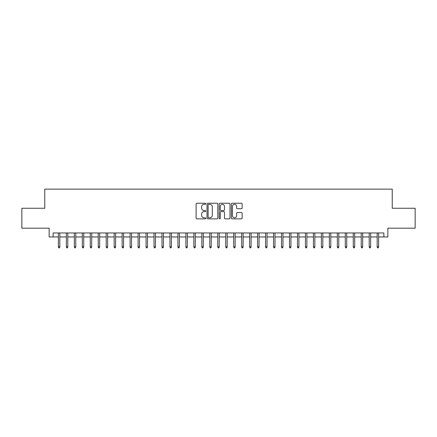 <?xml version="1.0" encoding="UTF-8"?>
<svg xmlns="http://www.w3.org/2000/svg" width="437" height="437" viewBox="0 0 437 437"><rect width="100%" height="100%" fill="white"/><g stroke="black" fill="none" stroke-linecap="round" stroke-linejoin="round"><path stroke-width="0.66" d="M205.751 203.773A0.546 0.546 0 0 0 205.199 203.227L196.89 203.227A0.781 0.781 0 0 0 196.109 204.008L196.109 218.09A0.781 0.781 0 0 0 196.89 218.871L205.199 218.871A0.546 0.546 0 0 0 205.751 218.325A0.546 0.546 0 0 0 205.199 217.773L204.128 217.773A2.502 2.502 0 0 1 201.621 215.272L201.621 214.097A2.502 2.502 0 0 1 204.128 211.595L205.199 211.595A0.546 0.546 0 0 0 205.751 211.049A0.546 0.546 0 0 0 205.199 210.503L204.128 210.503A2.502 2.502 0 0 1 201.621 207.996L201.621 206.827A2.502 2.502 0 0 1 204.128 204.319L205.199 204.319A0.546 0.546 0 0 0 205.751 203.773M241.361 208.739A0.781 0.781 0 0 0 242.142 207.957L242.142 204.008A0.781 0.781 0 0 0 241.361 203.227L232.129 203.227A0.781 0.781 0 0 0 231.348 204.008L231.348 218.09A0.781 0.781 0 0 0 232.129 218.871L241.361 218.871A0.781 0.781 0 0 0 242.142 218.09L242.142 213.316A0.781 0.781 0 0 0 241.361 212.535L237.411 212.535A0.781 0.781 0 0 0 236.63 213.316L236.63 215.681A2.092 2.092 0 0 1 234.538 217.773A2.092 2.092 0 0 1 232.446 215.681L232.446 206.411A2.092 2.092 0 0 1 234.538 204.319A2.092 2.092 0 0 1 236.63 206.411L236.63 207.957A0.781 0.781 0 0 0 237.411 208.739L241.361 208.739M53.128 236.952L53.128 232.965L383.872 232.965L383.872 236.952L387.854 236.952L387.854 228.185L415.15 228.185L415.15 208.258L392.235 208.258L392.235 189.134L44.765 189.134L44.765 208.258L21.85 208.258L21.85 228.185L49.146 228.185L49.146 236.952L58.389 236.952M217.817 204.008A0.781 0.781 0 0 0 217.031 203.227L207.804 203.227A0.781 0.781 0 0 0 207.018 204.008L207.018 218.09A0.781 0.781 0 0 0 207.804 218.871L217.031 218.871A0.781 0.781 0 0 0 217.817 218.09L217.817 204.008M219.969 203.227L229.196 203.227A0.781 0.781 0 0 1 229.982 204.008L229.982 218.09A0.781 0.781 0 0 1 229.196 218.871L225.246 218.871A0.781 0.781 0 0 1 224.465 218.09L224.465 212.377A0.781 0.781 0 0 0 223.684 211.595L221.062 211.595A0.781 0.781 0 0 0 220.281 212.377L220.281 218.325A0.546 0.546 0 0 1 219.735 218.871A0.546 0.546 0 0 1 219.183 218.325L219.183 204.008A0.781 0.781 0 0 1 219.969 203.227M59.825 236.952L66.358 236.952M67.795 236.952L74.328 236.952M75.765 236.952L82.298 236.952M83.735 236.952L90.268 236.952M91.704 236.952L98.238 236.952M99.674 236.952L106.207 236.952M107.644 236.952L114.177 236.952M115.614 236.952L122.147 236.952M123.584 236.952L130.117 236.952M131.553 236.952L138.087 236.952M139.523 236.952L146.056 236.952M147.493 236.952L154.026 236.952M155.463 236.952L161.996 236.952M163.433 236.952L169.966 236.952M171.402 236.952L177.935 236.952M179.367 236.952L185.905 236.952M187.336 236.952L193.875 236.952M195.306 236.952L201.845 236.952M203.276 236.952L209.815 236.952M211.246 236.952L217.784 236.952M219.216 236.952L225.754 236.952M227.185 236.952L233.724 236.952M235.155 236.952L241.694 236.952M243.125 236.952L249.664 236.952M251.095 236.952L257.633 236.952M259.065 236.952L265.598 236.952M267.034 236.952L273.567 236.952M275.004 236.952L281.537 236.952M282.974 236.952L289.507 236.952M290.944 236.952L297.477 236.952M298.913 236.952L305.447 236.952M306.883 236.952L313.416 236.952M314.853 236.952L321.386 236.952M322.823 236.952L329.356 236.952M330.793 236.952L337.326 236.952M338.762 236.952L345.296 236.952M346.732 236.952L353.265 236.952M354.702 236.952L361.235 236.952M362.672 236.952L369.205 236.952M370.642 236.952L377.175 236.952M378.611 236.952L383.872 236.952M208.662 204.319A0.546 0.546 0 0 0 208.116 204.871L208.116 217.227A0.546 0.546 0 0 0 208.662 217.773L209.798 217.773A2.502 2.502 0 0 0 212.3 215.272L212.3 206.827A2.502 2.502 0 0 0 209.798 204.319L208.662 204.319M224.465 206.455A2.092 2.092 0 0 0 222.373 204.358A2.092 2.092 0 0 0 220.281 206.455L220.281 209.716A0.781 0.781 0 0 0 221.062 210.503L223.684 210.503A0.781 0.781 0 0 0 224.465 209.716L224.465 206.455M58.389 246.834L58.711 247.866L59.508 247.866L59.825 246.834L58.389 246.834L58.389 232.965M59.825 246.834L59.825 232.965M66.358 246.834L66.681 247.866L67.478 247.866L67.795 246.834L66.358 246.834L66.358 232.965M67.795 246.834L67.795 232.965M74.328 246.834L74.651 247.866L75.448 247.866L75.765 246.834L74.328 246.834L74.328 232.965M75.765 246.834L75.765 232.965M82.298 246.834L82.62 247.866L83.418 247.866L83.735 246.834L82.298 246.834L82.298 232.965M83.735 246.834L83.735 232.965M90.268 246.834L90.59 247.866L91.382 247.866L91.704 246.834L90.268 246.834L90.268 232.965M91.704 246.834L91.704 232.965M98.238 246.834L98.56 247.866L99.352 247.866L99.674 246.834L98.238 246.834L98.238 232.965M99.674 246.834L99.674 232.965M106.207 246.834L106.53 247.866L107.322 247.866L107.644 246.834L106.207 246.834L106.207 232.965M107.644 246.834L107.644 232.965M114.177 246.834L114.494 247.866L115.292 247.866L115.614 246.834L114.177 246.834L114.177 232.965M115.614 246.834L115.614 232.965M122.147 246.834L122.464 247.866L123.261 247.866L123.584 246.834L122.147 246.834L122.147 232.965M123.584 246.834L123.584 232.965M130.117 246.834L130.434 247.866L131.231 247.866L131.553 246.834L130.117 246.834L130.117 232.965M131.553 246.834L131.553 232.965M138.087 246.834L138.403 247.866L139.201 247.866L139.523 246.834L138.087 246.834L138.087 232.965M139.523 246.834L139.523 232.965M146.056 246.834L146.373 247.866L147.171 247.866L147.493 246.834L146.056 246.834L146.056 232.965M147.493 246.834L147.493 232.965M154.026 246.834L154.343 247.866L155.14 247.866L155.463 246.834L154.026 246.834L154.026 232.965M155.463 246.834L155.463 232.965M161.996 246.834L162.313 247.866L163.11 247.866L163.433 246.834L161.996 246.834L161.996 232.965M163.433 246.834L163.433 232.965M169.966 246.834L170.283 247.866L171.08 247.866L171.402 246.834L169.966 246.834L169.966 232.965M171.402 246.834L171.402 232.965M177.935 246.834L178.252 247.866L179.05 247.866L179.367 246.834L177.935 246.834L177.935 232.965M179.367 246.834L179.367 232.965M185.905 246.834L186.222 247.866L187.02 247.866L187.336 246.834L185.905 246.834L185.905 232.965M187.336 246.834L187.336 232.965M193.875 246.834L194.192 247.866L194.989 247.866L195.306 246.834L193.875 246.834L193.875 232.965M195.306 246.834L195.306 232.965M201.845 246.834L202.162 247.866L202.959 247.866L203.276 246.834L201.845 246.834L201.845 232.965M203.276 246.834L203.276 232.965M209.815 246.834L210.131 247.866L210.929 247.866L211.246 246.834L209.815 246.834L209.815 232.965M211.246 246.834L211.246 232.965M217.784 246.834L218.101 247.866L218.899 247.866L219.216 246.834L217.784 246.834L217.784 232.965M219.216 246.834L219.216 232.965M225.754 246.834L226.071 247.866L226.869 247.866L227.185 246.834L225.754 246.834L225.754 232.965M227.185 246.834L227.185 232.965M233.724 246.834L234.041 247.866L234.838 247.866L235.155 246.834L233.724 246.834L233.724 232.965M235.155 246.834L235.155 232.965M241.694 246.834L242.011 247.866L242.808 247.866L243.125 246.834L241.694 246.834L241.694 232.965M243.125 246.834L243.125 232.965M249.664 246.834L249.98 247.866L250.778 247.866L251.095 246.834L249.664 246.834L249.664 232.965M251.095 246.834L251.095 232.965M257.633 246.834L257.95 247.866L258.748 247.866L259.065 246.834L257.633 246.834L257.633 232.965M259.065 246.834L259.065 232.965M265.598 246.834L265.92 247.866L266.717 247.866L267.034 246.834L265.598 246.834L265.598 232.965M267.034 246.834L267.034 232.965M273.567 246.834L273.89 247.866L274.687 247.866L275.004 246.834L273.567 246.834L273.567 232.965M275.004 246.834L275.004 232.965M281.537 246.834L281.86 247.866L282.657 247.866L282.974 246.834L281.537 246.834L281.537 232.965M282.974 246.834L282.974 232.965M289.507 246.834L289.829 247.866L290.627 247.866L290.944 246.834L289.507 246.834L289.507 232.965M290.944 246.834L290.944 232.965M297.477 246.834L297.799 247.866L298.597 247.866L298.913 246.834L297.477 246.834L297.477 232.965M298.913 246.834L298.913 232.965M305.447 246.834L305.769 247.866L306.566 247.866L306.883 246.834L305.447 246.834L305.447 232.965M306.883 246.834L306.883 232.965M313.416 246.834L313.739 247.866L314.536 247.866L314.853 246.834L313.416 246.834L313.416 232.965M314.853 246.834L314.853 232.965M321.386 246.834L321.708 247.866L322.506 247.866L322.823 246.834L321.386 246.834L321.386 232.965M322.823 246.834L322.823 232.965M329.356 246.834L329.678 247.866L330.47 247.866L330.793 246.834L329.356 246.834L329.356 232.965M330.793 246.834L330.793 232.965M337.326 246.834L337.648 247.866L338.44 247.866L338.762 246.834L337.326 246.834L337.326 232.965M338.762 246.834L338.762 232.965M345.296 246.834L345.618 247.866L346.41 247.866L346.732 246.834L345.296 246.834L345.296 232.965M346.732 246.834L346.732 232.965M353.265 246.834L353.582 247.866L354.38 247.866L354.702 246.834L353.265 246.834L353.265 232.965M354.702 246.834L354.702 232.965M361.235 246.834L361.552 247.866L362.349 247.866L362.672 246.834L361.235 246.834L361.235 232.965M362.672 246.834L362.672 232.965M369.205 246.834L369.522 247.866L370.319 247.866L370.642 246.834L369.205 246.834L369.205 232.965M370.642 246.834L370.642 232.965M377.175 246.834L377.492 247.866L378.289 247.866L378.611 246.834L377.175 246.834L377.175 232.965M378.611 246.834L378.611 232.965"/></g></svg>
